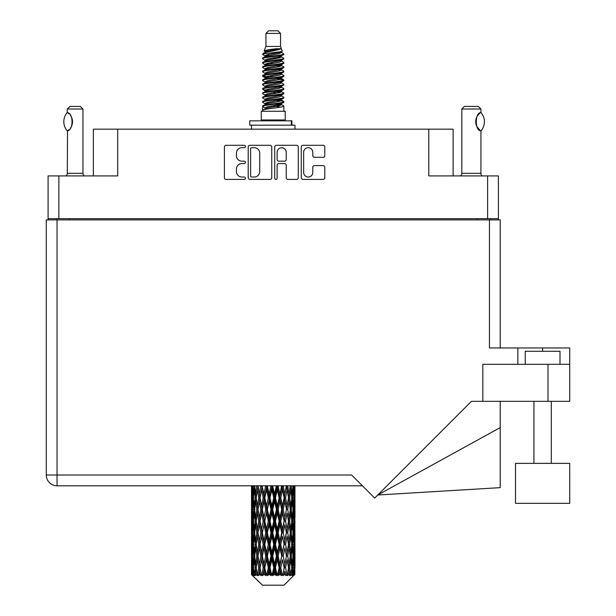 <?xml version="1.0" encoding="UTF-8"?>
<svg xmlns="http://www.w3.org/2000/svg" width="616" height="616" viewBox="0 0 616 616"><rect width="100%" height="100%" fill="white"/><g stroke="black" fill="none" stroke-linecap="round" stroke-linejoin="round"><path stroke-width="0.92" d="M303.65 172.472A4.566 4.566 0 0 0 308.216 177.031A4.566 4.566 0 0 0 312.774 172.472L312.774 167.306A1.709 1.709 0 0 1 314.483 165.604L323.1 165.604A1.709 1.709 0 0 1 324.801 167.306L324.801 177.716A1.709 1.709 0 0 1 323.1 179.418L302.964 179.418A1.709 1.709 0 0 1 301.262 177.716L301.262 147.008A1.709 1.709 0 0 1 302.964 145.299L323.1 145.299A1.709 1.709 0 0 1 324.801 147.008L324.801 155.625A1.709 1.709 0 0 1 323.1 157.326L314.483 157.326A1.709 1.709 0 0 1 312.774 155.625L312.774 152.252A4.566 4.566 0 0 0 308.216 147.694A4.566 4.566 0 0 0 303.65 152.252L303.65 172.472M275.93 179.418A1.194 1.194 0 0 0 277.123 178.224L277.123 165.265A1.709 1.709 0 0 1 278.825 163.556L284.546 163.556A1.709 1.709 0 0 1 286.248 165.265L286.248 177.716A1.709 1.709 0 0 0 287.957 179.418L296.573 179.418A1.709 1.709 0 0 0 298.275 177.716L298.275 147.008A1.709 1.709 0 0 0 296.573 145.299L276.438 145.299A1.709 1.709 0 0 0 274.736 147.008L274.736 178.224A1.194 1.194 0 0 0 275.93 179.418M498.39 219.889L498.39 175.914L498.39 218.672L48.094 218.672L48.094 175.914L48.094 219.889M271.748 177.716L271.748 147.008A1.709 1.709 0 0 0 270.039 145.299L249.911 145.299A1.709 1.709 0 0 0 248.21 147.008L248.21 177.716A1.709 1.709 0 0 0 249.911 179.418L270.039 179.418A1.709 1.709 0 0 0 271.748 177.716M241.895 147.694L244.244 147.694A1.194 1.194 0 0 0 245.438 146.5A1.194 1.194 0 0 0 244.244 145.299L226.118 145.299A1.709 1.709 0 0 0 224.409 147.008L224.409 177.716A1.709 1.709 0 0 0 226.118 179.418L244.244 179.418A1.194 1.194 0 0 0 245.438 178.224A1.194 1.194 0 0 0 244.244 177.031L241.895 177.031A5.459 5.459 0 0 1 236.436 171.571L236.436 169.015A5.459 5.459 0 0 1 241.895 163.556L244.244 163.556A1.194 1.194 0 0 0 245.438 162.362A1.194 1.194 0 0 0 244.244 161.169L241.895 161.169A5.459 5.459 0 0 1 236.436 155.709L236.436 153.153A5.459 5.459 0 0 1 241.895 147.694M48.094 175.914L117.695 175.914L117.695 129.167L453.114 129.167L453.114 175.914M428.79 129.167L428.79 175.914L498.39 175.914M93.362 175.914L93.362 129.167L117.695 129.167M56.433 219.889L56.433 218.672M251.79 147.694A1.194 1.194 0 0 0 250.596 148.887L250.596 175.837A1.194 1.194 0 0 0 251.79 177.031L254.262 177.031A5.459 5.459 0 0 0 259.721 171.571L259.721 153.153A5.459 5.459 0 0 0 254.262 147.694L251.79 147.694M286.248 152.337A4.566 4.566 0 0 0 281.689 147.778A4.566 4.566 0 0 0 277.123 152.337L277.123 159.459A1.709 1.709 0 0 0 278.825 161.169L284.546 161.169A1.709 1.709 0 0 0 286.248 159.459L286.248 152.337M490.051 218.672L490.051 219.889L490.051 218.672M515.507 463.371L515.507 503.341L569.731 503.341L569.731 463.371L515.507 463.371L515.507 503.341M525.24 364.31L525.24 351.274L559.998 351.274L559.998 364.31M46.269 219.889L46.269 475.013L46.269 219.889L57.042 219.889L57.042 475.013L351.62 475.013L374.69 498.082L471.44 401.324L482.836 401.324L482.836 364.31L569.731 364.31L569.731 401.324L548.009 401.324L548.009 364.31M57.042 219.889L489.443 219.889L489.443 347.971L517.856 347.971L517.856 364.31M482.836 401.324L548.009 401.324M489.443 219.889L500.215 219.889L500.215 347.971M362.4 485.793L57.042 485.793L57.042 475.013L46.269 475.013A10.772 10.772 0 0 0 57.042 485.793A10.772 10.772 0 0 1 46.269 475.013A10.772 10.772 0 0 0 57.042 485.793M569.731 364.31L569.731 347.971L517.856 347.971M500.215 427.596L500.215 487.649L377.762 495.01L500.215 427.596L500.215 401.324M67.167 130.792L67.167 130.792A13.991 13.991 0 0 1 67.167 112.628L67.537 112.628C73.527 113.352 73.527 130.084 67.537 130.792L67.298 173.312A3.473 3.473 0 0 1 66.12 175.914M67.298 173.312L82.937 173.312A3.473 3.473 0 0 0 84.115 175.914M82.937 173.312L82.937 109.009L67.298 109.009L67.167 112.628M67.298 109.009L69.901 106.399L80.334 106.399L82.937 109.009M67.537 112.628A10.772 10.772 0 0 1 68.114 113.028M68.338 113.198A10.772 10.772 0 0 1 69.061 113.814L68.892 113.652M70.355 115.246A10.772 10.772 0 0 1 71.695 117.602M71.941 118.249A10.772 10.772 0 0 1 72.511 121.714L71.941 118.257M72.087 124.717L72.511 121.745A10.772 10.772 0 0 1 71.933 125.179M71.695 125.826A10.772 10.772 0 0 1 70.37 128.159M69.061 129.614A10.772 10.772 0 0 1 68.345 130.222M68.122 130.392A10.772 10.772 0 0 1 67.537 130.792L68.114 130.399M71.695 117.594L71.487 117.132M71.379 116.909L70.37 115.269M68.807 113.583L68.361 113.213M265.943 33.41L280.542 33.41L277.931 30.8L268.545 30.8L265.943 33.41L265.943 46.439L264.095 50.905L265.619 51.967M280.542 33.41L280.542 46.439L265.943 46.439M285.231 111.265L261.253 111.265L261.253 119.958L285.231 119.958L285.231 111.265M264.118 119.958L264.118 120.828M282.367 119.958L282.367 120.828M280.804 48.733L267.406 51.428L262.932 53.7C262.809 52.206 277.916 50.589 280.804 48.733L276.261 48.733C269.554 49.496 265.496 50.219 264.095 50.905M262.932 53.7L262.909 54.716L265.619 56.318M280.542 46.439L282.205 51.19L279.071 52.514L267.406 54.685L264.995 55.771L265.334 56.164M282.39 50.905C283.283 52.168 262.27 53.322 262.639 54.416M283.545 53.7L283.845 54.416L283.037 54.416L283.545 53.7L281.15 52.121L281.489 52.514L279.071 53.6L265.334 56.464L262.639 58.212L262.909 59.067L265.334 60.514M279.087 100.3L283.845 101.663C284.5 103.111 261.985 104.558 262.639 106.006L262.639 106.553L264.995 107.908L264.995 108.801M280.865 99.761L281.489 100.308L279.071 101.394L267.406 103.565L262.639 106.006M283.845 101.663L283.576 102.51L279.071 104.651L267.406 106.822L264.995 107.908M283.845 102.21C284.5 103.657 261.985 105.105 262.639 106.553L262.639 111.265M283.845 106.006C284.5 107.454 261.985 108.909 262.639 110.356L267.406 107.908L279.071 105.736L281.489 104.651L281.15 104.258L283.845 106.006L283.845 111.265M283.037 54.416C279.348 55.679 261.993 56.949 262.639 58.212M262.639 58.759C261.985 57.311 284.5 55.864 283.845 54.416L279.071 56.857L267.406 59.028L264.995 60.114L264.995 61.2M279.087 55.771L283.845 58.212C284.5 59.66 261.985 61.115 262.639 62.562L262.909 63.409L265.619 65.003M281.15 56.464L281.489 56.857L279.071 57.943L267.406 60.114L262.639 62.562M283.845 58.212L283.576 59.067L281.15 60.514L267.406 63.371L264.995 64.464L265.334 64.857M283.845 58.759C284.5 60.206 261.985 61.654 262.639 63.102M281.15 60.807L283.845 62.562C284.5 64.01 261.985 65.458 262.639 66.905L262.909 67.752L265.619 69.346M281.489 60.114L281.489 61.2L279.071 62.285L267.406 64.464L262.639 66.905M283.845 62.562L283.576 63.409L281.15 64.857L267.406 67.722L264.995 68.807L265.334 69.2M283.845 63.102C284.5 64.549 261.985 65.997 262.639 67.444M281.489 64.464L281.489 65.55L283.845 66.905C284.5 68.353 261.985 69.8 262.639 71.248L262.909 72.095L265.334 73.543M281.489 65.55L279.071 66.636L267.406 68.807L262.639 71.248M283.845 66.905L283.576 67.752L281.15 69.2L267.406 72.064L264.995 73.15L264.995 74.236M283.845 67.444C284.5 68.892 261.985 70.347 262.639 71.795M280.865 69.346L283.845 71.248C284.5 72.696 261.985 74.143 262.639 75.591L262.909 76.446L265.619 78.04M281.15 69.5L281.489 69.893L279.071 70.979L267.406 73.15L262.639 75.591M283.845 71.248L283.576 72.095L281.15 73.543L267.406 76.407L264.995 77.493L265.334 77.893M283.845 71.795C284.5 73.242 261.985 74.69 262.639 76.138M281.15 73.843L283.845 75.591C284.5 77.038 261.985 78.494 262.639 79.941L262.909 80.788L265.619 82.382M281.489 73.15L281.489 74.236L279.071 75.321L267.406 77.493L262.639 79.941M283.845 75.591L283.576 76.446L281.15 77.893L267.406 80.758L264.995 81.843L265.334 82.236M283.845 76.138C284.5 77.585 261.985 79.033 262.639 80.48M280.865 78.04L283.845 79.941C284.5 81.389 261.985 82.837 262.639 84.284L262.909 85.131L265.334 86.579M281.15 78.186L281.489 78.579L279.071 79.664L267.406 81.843L262.639 84.284M283.845 79.941L283.576 80.788L281.15 82.236L267.406 85.1L264.995 86.186L264.995 87.272M283.845 80.48C284.5 81.928 261.985 83.376 262.639 84.831M281.15 82.529L283.845 84.284C284.5 85.732 261.985 87.179 262.639 88.627L262.909 89.474L267.398 90.529M281.489 81.843L281.489 82.929L279.071 84.015L267.406 86.186L262.639 88.627M283.845 84.284L283.576 85.131L281.15 86.579L267.406 89.443L264.995 90.529L265.619 91.076M283.845 84.831C284.5 86.278 261.985 87.726 262.639 89.174M280.865 86.725L283.845 88.627C284.5 90.075 261.985 91.522 262.639 92.97L262.909 93.825L265.334 95.272M281.15 86.879L281.489 87.272L279.071 88.358L267.406 90.529L262.639 92.97M283.845 88.627L283.576 89.474L281.15 90.922L267.406 93.786L264.995 94.872L264.995 95.957M283.845 89.174C284.5 90.621 261.985 92.069 262.639 93.517M279.087 90.529L283.845 92.97C284.5 94.425 261.985 95.873 262.639 97.32L262.909 98.167L265.334 99.615M281.15 91.222L281.489 91.615L279.071 92.7L267.406 94.872L262.639 97.32M283.845 92.97L283.576 93.825L281.15 95.272L267.406 98.136L264.995 99.222L264.995 100.308M283.845 93.517C284.5 94.964 261.985 96.412 262.639 97.859M281.15 95.565L283.845 97.32C284.5 98.768 261.985 100.216 262.639 101.663L262.909 102.51L265.619 104.104M281.489 94.872L281.489 95.957L279.071 97.043L267.406 99.222L262.639 101.663M283.845 97.32L283.576 98.167L281.15 99.615L267.406 102.479L264.995 103.565L265.334 103.958M283.845 97.859C284.5 99.307 261.985 100.762 262.639 102.21M266.15 55.024L268.892 55.455M265.273 55.409L267.398 55.771M277.585 57.172L280.334 57.604M266.15 63.718L268.892 64.149M279.087 65.542L281.212 65.904M265.273 64.103L267.398 64.464M277.585 65.858L280.334 66.289M266.15 68.06L268.892 68.492M279.087 69.893L281.212 70.247M265.273 68.445L267.398 68.807M262.855 75.868L268.892 77.185M279.087 78.579L281.212 78.94M265.273 77.139L267.398 77.501M277.585 78.894L283.63 80.211M279.087 87.272L281.212 87.626M266.15 89.782L268.892 90.213M279.087 91.615L281.212 91.977M277.585 91.93L280.334 92.362M277.585 100.616L280.334 101.047M266.15 102.818L268.892 103.249M275.352 104.104L281.212 105.005M265.273 103.203L267.398 103.565M277.585 104.966L280.334 105.398M294.902 571.117L294.764 574.774L294.479 567.729L294.795 559.728L294.825 574.774M294.964 548.086L294.964 564.102L294.949 544.452L294.795 552.444L294.479 544.452L294.795 536.436L294.949 544.452M294.949 521.159L294.795 529.167L294.479 521.159L294.795 513.143L294.964 540.81L294.887 532.794L293.932 532.794M294.964 501.501L294.964 517.517L294.949 497.867L294.795 505.882L294.479 497.867L294.795 489.866L294.949 497.867L294.895 485.793M294.964 485.793L294.964 494.232M251.983 485.793L251.69 494.232L251.536 486.224L251.582 506.129M283.991 585.2L294.471 574.774L283.991 585.2L262.493 585.2L251.605 574.774L251.69 571.363L251.798 574.774L252.853 575.644L252.144 574.774L251.813 567.729L252.198 559.728L252.745 567.729L252.144 574.774M258.751 521.159L257.403 529.167L256.179 521.159L257.403 513.143L258.751 521.159L259.944 521.159L259.398 524.801L260.891 532.794L259.398 540.81L258.004 532.794L259.944 521.159L258.004 509.517L259.398 501.501L260.891 509.517L259.398 517.517L258.497 512.427M258.751 544.452L257.403 552.444L256.179 544.452L257.403 536.436L258.751 544.452L259.944 544.452L258.497 553.176L259.398 548.086L260.891 556.086L259.398 564.102L258.004 556.086L259.944 544.452L258.497 535.704M251.536 486.224L251.536 485.793M252.006 486.224L253.045 486.224M251.921 495.179L251.69 494.232M251.597 497.867L252.552 497.867M251.536 509.517L251.69 501.501L252.006 509.517L251.69 517.517L251.536 509.517L251.536 532.794L251.69 524.801L252.006 532.794L251.69 540.81L251.536 532.794M251.813 497.867L252.198 489.866L252.745 497.867L252.198 505.882L251.813 497.867M253.761 485.793L253.045 494.232L252.46 485.793M253.807 486.224L254.962 486.224M253.523 496.327L253.045 494.232M252.575 488.311L252.198 489.866M252.745 497.867L253.854 497.867M252.575 507.438L252.198 505.882M251.921 500.546L251.69 501.501M252.006 509.517L253.045 509.517M251.597 521.159L252.552 521.159M251.921 518.472L251.69 517.517M251.813 521.159L252.198 513.143L252.745 521.159L252.198 529.167L251.813 521.159M252.429 509.517L253.045 501.501L253.807 509.517L253.045 517.517L252.429 509.517M253.369 497.867L254.208 489.866L255.178 497.867L254.208 505.882L253.369 497.867M256.764 485.793L255.663 494.232L254.685 485.793M256.834 486.224L258.042 486.224L257.403 489.866L258.751 497.867L257.403 505.882L256.179 497.867L257.403 489.866M255.178 497.867L256.371 497.867L255.663 494.232M254.755 487.271L254.208 489.866M254.755 508.477L254.208 505.882M253.523 499.399L253.045 501.501M253.807 509.517L254.962 509.517M253.523 519.619L253.045 517.517M252.575 511.596L252.198 513.143M252.745 521.159L253.854 521.159M251.921 523.846L251.69 524.801M252.006 532.794L253.045 532.794M252.575 530.722L252.198 529.167M251.582 536.182L251.536 556.086L251.69 548.086L252.006 556.086L251.69 564.102L251.536 556.086M251.597 544.452L252.552 544.452M251.921 541.764L251.69 540.81M252.429 532.794L253.045 524.801L253.807 532.794L253.045 540.81L252.429 532.794M253.369 521.159L254.208 513.143L255.178 521.159L254.208 529.167L253.369 521.159M254.631 509.517L255.663 501.501L256.834 509.517L255.663 517.517L254.631 509.517M260.807 485.793L259.398 494.232L258.073 485.793M260.891 486.224L262.07 486.224L261.985 485.793M265.627 485.793L263.995 494.232L262.016 485.793M258.751 497.867L259.944 497.867L258.497 489.142M260.06 497.867L261.6 489.866L263.225 497.867L261.6 505.882L259.398 494.232M256.834 509.517L258.042 509.517L257.403 505.882M256.371 497.867L255.663 501.501M255.178 521.159L256.371 521.159L255.663 517.517M254.755 510.556L254.208 513.143M254.755 531.754L254.208 529.167M253.523 522.699L253.045 524.801M253.807 532.794L254.962 532.794M251.813 544.452L252.198 536.436L252.745 544.452L252.198 552.444L251.813 544.452M252.575 534.873L252.198 536.436M252.745 544.452L253.854 544.452M253.523 542.912L253.045 540.81M251.921 547.131L251.69 548.086M252.006 556.086L253.045 556.086M252.575 554.007L252.198 552.444M251.582 559.482L251.605 574.774M251.597 567.729L252.552 567.729M251.921 565.057L251.69 564.102M253.369 544.452L254.208 536.436L255.178 544.452L254.208 552.444L253.369 544.452M254.631 532.794L255.663 524.801L256.834 532.794L255.663 540.81L254.631 532.794M262.331 486.224L262.416 485.793M265.719 486.224L266.797 486.224L266.705 485.793M270.925 485.793L269.169 494.232L267.344 486.224L266.767 485.793M263.225 497.867L264.364 497.867L262.07 486.224L261.6 489.866M264.772 497.867L266.528 489.866L268.337 497.867L266.528 505.882L264.772 497.867L264.364 497.867L263.995 494.232M260.891 509.517L262.07 509.517L259.944 497.867L259.398 501.501M262.331 509.517L263.995 501.501L265.719 509.517L263.995 517.517L261.6 505.882M260.06 521.159L259.398 517.517L259.944 521.159L262.07 509.517L261.6 513.143L263.225 521.159L261.6 529.167L260.06 521.159L261.6 513.143M258.042 509.517L257.403 513.143M256.834 532.794L258.042 532.794L257.403 529.167M256.371 521.159L255.663 524.801M255.178 544.452L256.371 544.452L255.663 540.81M254.755 533.841L254.208 536.436M252.429 556.086L253.045 548.086L253.807 556.086L253.045 564.102L252.429 556.086M253.523 545.992L253.045 548.086M253.807 556.086L254.962 556.086M254.755 555.047L254.208 552.444M252.575 558.165L252.198 559.728M252.745 567.729L253.854 567.729M253.523 566.196L253.045 564.102M294.009 574.774L294.764 574.774M251.921 570.416L251.69 571.363M254.631 556.086L255.663 548.086L256.834 556.086L255.663 564.102L254.631 556.086M267.344 486.224L267.444 485.793M252.26 574.774L253.268 575.644L252.76 574.774L253.045 571.363L253.353 574.774L254.577 575.644L253.369 567.729L254.208 559.728L255.178 567.729L254.316 574.774L255.386 575.644L255.663 571.363L256.148 574.774L257.473 575.644L256.179 567.729L257.403 559.728L258.751 567.729L257.565 574.774L258.628 575.644L259.398 571.363L260.021 574.774L261.369 575.644L260.06 567.729L261.6 559.728L263.225 567.729L261.792 574.774L262.786 575.644L263.995 571.363L264.718 574.774L266.004 575.644L266.312 574.774L264.772 567.729L266.528 559.728L268.337 567.729L266.743 574.774L267.598 575.644L268.391 574.774L269.169 571.363L269.954 574.774L271.094 575.644L271.648 574.774L270.008 567.729L271.879 559.728L273.75 567.729L272.103 574.774L272.772 575.644L273.804 574.774L274.605 571.363L275.398 574.774L276.322 575.644L277.092 574.774L275.452 567.729L277.315 559.728L279.14 567.729L277.531 574.774L277.97 575.644L279.194 574.774L279.957 571.363L280.711 574.774L281.35 575.644L282.282 574.774L280.757 567.729L282.49 559.728L284.153 567.729L282.875 575.644L284.199 574.774L284.885 571.363L285.878 575.644L286.91 574.774L285.593 567.729L287.087 559.728L288.481 567.729L287.171 575.644L288.519 574.774L289.081 571.363L289.605 575.644L290.683 574.774L289.651 567.729L290.814 559.728L291.853 567.729L290.59 575.644L291.884 574.774L292.277 571.363L292.307 575.644L293.355 574.774L292.677 567.729L293.439 559.728L294.055 567.729L293.524 574.774L292.923 575.644L294.071 574.774L294.286 571.363L294.471 574.774L294.071 574.774M251.798 574.774L262.493 585.2M292.646 574.774L291.884 574.774M289.612 574.774L288.519 574.774M285.547 574.774L284.199 574.774M282.698 574.774L282.282 574.774M280.711 574.774L279.194 574.774M277.531 574.774L277.092 574.774M275.398 574.774L273.804 574.774M272.103 574.774L271.648 574.774M269.954 574.774L268.391 574.774M266.743 574.774L266.312 574.774M264.718 574.774L263.278 574.774M261.792 574.774L261.407 574.774M260.021 574.774L258.789 574.774M256.148 574.774L255.209 574.774M253.353 574.774L252.76 574.774M271.025 486.224L271.933 486.224L271.833 485.793M276.368 485.793L274.605 494.232L272.726 486.224L271.925 485.793M268.337 497.867L269.331 497.867L266.797 486.224L266.528 489.866M270.008 497.867L271.879 489.866L273.75 497.867L271.879 505.882L270.008 497.867L269.331 497.867L269.169 494.232M265.719 509.517L266.797 509.517L264.364 497.867L263.995 501.501M267.344 509.517L269.169 501.501L271.025 509.517L269.169 517.517L267.344 509.517L266.797 509.517L266.528 505.882M263.225 521.159L264.364 521.159L262.07 509.517L266.89 485.793M264.772 521.159L266.528 513.143L268.337 521.159L266.528 529.167L264.772 521.159L264.364 521.159L263.995 517.517M260.891 532.794L262.07 532.794L259.944 521.159L258.497 529.891M262.331 532.794L263.995 524.801L265.719 532.794L263.995 540.81L261.6 529.167M260.06 544.452L261.6 536.436L263.225 544.452L261.6 552.444L259.398 540.81M258.042 532.794L257.403 536.436M256.834 556.086L258.042 556.086L257.403 552.444M256.371 544.452L255.663 548.086M254.755 557.134L254.208 559.728M255.178 567.729L256.371 567.729L255.663 564.102M253.523 569.269L253.045 571.363M272.726 486.224L272.834 485.793M276.469 486.224L277.146 486.224L277.054 485.793M281.62 485.793L279.957 494.232L278.147 486.224L277.146 486.224L277.169 485.793M273.75 497.867L274.551 497.867L271.933 486.224L271.879 489.866M275.452 497.867L277.315 489.866L279.14 497.867L277.315 505.882L275.452 497.867L274.551 497.867L274.605 494.232M271.025 509.517L271.933 509.517L269.331 497.867L269.169 501.501M272.726 509.517L274.605 501.501L276.469 509.517L274.605 517.517L272.726 509.517L271.933 509.517L271.879 505.882M268.337 521.159L269.331 521.159L266.797 509.517L266.528 513.143M270.008 521.159L271.879 513.143L273.75 521.159L271.879 529.167L270.008 521.159L269.331 521.159L269.169 517.517M265.719 532.794L266.797 532.794L264.364 521.159L263.995 524.801M267.344 532.794L269.169 524.801L271.025 532.794L269.169 540.81L267.344 532.794L266.797 532.794L266.528 529.167M263.225 544.452L264.364 544.452L262.07 532.794L261.6 536.436M264.772 544.452L266.528 536.436L268.337 544.452L266.528 552.444L264.772 544.452L264.364 544.452L263.995 540.81M260.891 556.086L262.07 556.086L259.944 544.452L272.033 485.793M262.331 556.086L263.995 548.086L265.719 556.086L263.995 564.102L261.6 552.444M258.751 567.729L259.944 567.729L258.497 559.005M260.06 567.729L259.398 564.102M258.042 556.086L257.403 559.728M256.371 567.729L255.663 571.363M278.147 486.224L278.247 485.793M281.712 486.224L282.036 485.793M286.34 485.793L284.885 494.232L283.252 486.224L282.12 486.224L282.166 485.793M279.14 497.867L279.687 497.867L277.146 486.224L277.315 489.866M280.757 497.867L282.49 489.866L284.153 497.867L282.49 505.882L280.757 497.867L279.687 497.867L279.957 494.232M276.469 509.517L277.146 509.517L274.551 497.867L274.605 501.501M278.147 509.517L279.957 501.501L281.712 509.517L279.957 517.517L278.147 509.517L277.146 509.517L277.315 505.882M273.75 521.159L274.551 521.159L271.933 509.517L271.879 513.143M275.452 521.159L277.315 513.143L279.14 521.159L277.315 529.167L275.452 521.159L274.551 521.159L274.605 517.517M271.025 532.794L271.933 532.794L269.331 521.159L269.169 524.801M272.726 532.794L274.605 524.801L276.469 532.794L274.605 540.81L272.726 532.794L271.933 532.794L271.879 529.167M268.337 544.452L269.331 544.452L266.797 532.794L266.528 536.436M270.008 544.452L271.879 536.436L273.75 544.452L271.879 552.444L270.008 544.452L269.331 544.452L269.169 540.81M265.719 556.086L266.797 556.086L264.364 544.452L263.995 548.086M267.344 556.086L269.169 548.086L271.025 556.086L269.169 564.102L267.344 556.086L266.797 556.086L266.528 552.444M263.225 567.729L264.364 567.729L262.07 556.086L261.6 559.728M264.772 567.729L264.364 567.729L263.995 564.102M261.369 575.644L259.944 567.729L259.398 571.363M283.252 486.224L283.345 485.793M286.425 486.224L286.463 485.793M284.153 497.867L286.602 485.793L288.481 497.867L287.087 505.882L285.593 497.867L287.087 489.866L287.988 494.956L286.532 486.224L287.811 485.793M285.593 497.867L284.415 497.867L282.12 486.224L282.49 489.866M286.425 509.517L284.885 517.517L283.252 509.517L284.885 501.501L286.532 509.517L284.415 497.867L284.885 494.232M281.712 509.517L282.12 509.517L279.687 497.867L279.957 501.501M283.252 509.517L282.12 509.517L282.49 505.882M279.14 521.159L279.687 521.159L277.146 509.517L277.315 513.143M280.757 521.159L282.49 513.143L284.153 521.159L282.49 529.167L280.757 521.159L279.687 521.159L279.957 517.517M276.469 532.794L277.146 532.794L274.551 521.159L274.605 524.801M278.147 532.794L279.957 524.801L281.712 532.794L279.957 540.81L278.147 532.794L277.146 532.794L277.315 529.167M273.75 544.452L274.551 544.452L271.933 532.794L271.879 536.436M275.452 544.452L277.315 536.436L279.14 544.452L277.315 552.444L275.452 544.452L274.551 544.452L274.605 540.81M271.025 556.086L271.933 556.086L269.331 544.452L269.169 548.086M272.726 556.086L274.605 548.086L276.469 556.086L274.605 564.102L272.726 556.086L271.933 556.086L271.879 552.444M268.337 567.729L269.331 567.729L266.797 556.086L266.528 559.728M270.008 567.729L269.331 567.729L269.169 564.102M266.004 575.644L264.364 567.729L263.995 571.363M290.236 485.793L289.081 494.232L287.734 486.224M289.651 497.867L290.814 489.866L291.853 497.867L290.814 505.882L289.651 497.867L288.442 497.867L289.081 494.232M287.734 509.517L289.081 501.501L290.305 509.517L289.081 517.517L287.734 509.517L286.532 509.517L287.087 505.882M284.153 521.159L282.12 509.517L284.415 497.867L284.885 501.501M285.593 521.159L287.087 513.143L288.481 521.159L287.087 529.167L285.593 521.159L284.415 521.159L284.885 517.517M281.712 532.794L282.12 532.794L279.687 521.159L282.12 509.517L282.49 513.143M283.252 532.794L284.885 524.801L286.425 532.794L284.885 540.81L283.252 532.794L282.12 532.794L282.49 529.167M279.14 544.452L279.687 544.452L277.146 532.794L279.687 521.159L279.957 524.801M280.757 544.452L282.49 536.436L284.153 544.452L282.49 552.444L280.757 544.452L279.687 544.452L279.957 540.81M276.469 556.086L277.146 556.086L274.551 544.452L277.146 532.794L277.315 536.436M278.147 556.086L279.957 548.086L281.712 556.086L279.957 564.102L278.147 556.086L277.146 556.086L277.315 552.444M273.75 567.729L274.551 567.729L271.933 556.086L274.551 544.452L274.605 548.086M275.452 567.729L274.551 567.729L274.605 564.102M271.094 575.644L269.331 567.729L271.933 556.086L271.879 559.728M267.598 575.644L269.331 567.729L269.169 571.363M293.07 485.793L292.277 494.232L291.36 485.793M291.306 486.224L290.113 486.224L290.814 489.866M291.722 496.819L292.277 494.232M291.306 509.517L292.277 501.501L293.108 509.517L292.277 517.517L291.306 509.517L290.113 509.517L290.814 505.882M288.442 497.867L289.081 501.501M287.988 518.241L287.087 513.143M289.651 521.159L290.814 513.143L291.853 521.159L290.814 529.167L289.651 521.159L288.442 521.159L289.081 517.517M286.425 532.794L284.885 524.801M287.734 532.794L289.081 524.801L290.305 532.794L289.081 540.81L287.734 532.794L286.532 532.794L287.087 529.167M284.153 544.452L282.49 536.436M285.593 544.452L287.087 536.436L288.481 544.452L287.087 552.444L285.593 544.452L284.415 544.452L284.885 540.81M281.712 556.086L282.12 556.086L279.687 544.452L279.957 548.086M283.252 556.086L284.885 548.086L286.425 556.086L284.885 564.102L283.252 556.086L282.12 556.086L282.49 552.444M279.14 567.729L279.687 567.729L277.146 556.086L277.315 559.728M280.757 567.729L279.687 567.729L279.957 564.102M276.322 575.644L274.551 567.729L274.605 571.363M292.677 497.867L293.439 489.866L294.055 497.867L293.439 505.882L292.677 497.867L291.514 497.867M294.656 485.793L294.286 494.232L293.77 485.793M293.74 486.224L292.631 486.224M293.909 495.788L294.286 494.232M292.962 487.764L293.439 489.866M292.962 507.977L293.439 505.882M291.722 498.906L292.277 501.501M291.722 520.112L292.277 517.517M290.113 509.517L290.814 513.143M291.306 532.794L292.277 524.801L293.108 532.794L292.277 540.81L291.306 532.794L290.113 532.794L290.814 529.167M288.442 521.159L289.081 524.801M287.988 541.541L287.087 536.436M289.651 544.452L290.814 536.436L291.853 544.452L290.814 552.444L289.651 544.452L288.442 544.452L289.081 540.81M286.425 556.086L284.885 548.086M287.734 556.086L289.081 548.086L290.305 556.086L289.081 564.102L287.734 556.086L286.532 556.086L287.087 552.444M284.153 567.729L282.49 559.728M285.593 567.729L284.415 567.729L284.885 564.102M281.35 575.644L279.687 567.729L279.957 571.363M292.677 521.159L293.439 513.143L294.055 521.159L293.439 529.167L292.677 521.159L291.514 521.159M293.74 509.517L294.286 501.501L294.286 517.517L293.74 509.517L292.631 509.517M294.887 486.224L293.932 486.224M294.556 488.912L294.795 489.866M294.479 497.867L293.439 497.867M294.556 506.837L294.795 505.882M293.909 499.946L294.286 501.501M293.909 519.072L294.286 517.517M292.962 511.057L293.439 513.143M292.962 531.262L293.439 529.167M291.722 522.199L292.277 524.801M291.722 543.412L292.277 540.81M290.113 532.794L290.814 536.436M291.306 556.086L292.277 548.086L293.108 556.086L292.277 564.102L291.306 556.086L290.113 556.086L290.814 552.444M288.442 544.452L289.081 548.086M287.988 564.826L287.087 559.728M289.651 567.729L288.442 567.729L289.081 564.102M285.878 575.644L284.885 571.363M292.677 544.452L293.439 536.436L294.055 544.452L293.439 552.444L292.677 544.452L291.514 544.452M293.74 532.794L294.286 524.801L294.286 540.81L293.74 532.794L292.631 532.794M294.887 509.517L293.932 509.517M294.556 512.196L294.795 513.143M294.479 521.159L293.439 521.159M294.556 530.122L294.795 529.167M293.909 523.238L294.286 524.801M293.909 542.373L294.286 540.81M292.962 534.334L293.439 536.436M292.962 554.546L293.439 552.444M291.722 545.491L292.277 548.086M291.722 566.689L292.277 564.102M290.113 556.086L290.814 559.728M288.442 567.729L289.081 571.363M293.74 556.086L294.286 548.086L294.286 564.102L293.74 556.086L292.631 556.086M294.556 535.481L294.795 536.436M294.479 544.452L293.439 544.452M294.556 553.399L294.795 552.444M293.909 546.531L294.286 548.086M293.909 565.657L294.286 564.102M292.962 557.626L293.439 559.728M292.677 567.729L291.514 567.729M291.722 568.768L292.277 571.363M294.887 556.086L293.932 556.086M294.949 567.729L294.964 564.102M294.556 558.774L294.795 559.728M294.479 567.729L293.439 567.729M293.909 569.808L294.286 571.363M276.261 48.733L267.406 50.343L264.995 51.428L265.334 51.821M281.212 90.175L281.15 90.922M273.242 105.736L280.334 107.161M270.085 62.832L273.242 63.371M265.334 104.258L264.995 104.651L264.995 103.565M273.242 57.943L276.399 58.489M281.212 77.139L281.489 78.579M273.242 92.7L276.399 93.247M270.085 75.868L273.242 76.407M265.334 91.222L264.995 91.615L264.995 90.529M279.087 103.565L281.15 104.258M287.171 575.644L287.988 570.639M282.875 575.644L287.988 547.362M277.97 575.644L287.988 524.07M272.772 575.644L282.12 532.794L287.988 500.777M262.786 575.644L282.213 485.793M258.628 575.644L264.364 544.452L277.246 485.793M258.497 506.606L262.147 485.793M249.78 125.171L249.78 120.828L291.922 120.828L291.922 125.171L249.78 125.171M294.964 129.167L294.964 125.171L291.922 125.171M251.52 125.171L251.52 129.167M460.629 175.914A3.473 3.473 0 0 0 461.808 173.312L480.927 173.312A3.473 3.473 0 0 0 482.105 175.914M461.808 173.312L461.808 109.009L480.927 109.009L480.927 112.482L480.226 112.944A10.772 10.772 0 0 1 480.734 112.605L480.734 112.597C474.805 112.666 474.805 130.754 480.726 130.823L480.726 130.823M479.302 113.683L478.232 114.792M477.015 116.57L476.599 117.433A10.772 10.772 0 0 1 479.633 113.398M476.153 118.649L475.714 121.706L476.337 125.348M476.876 126.596L480.072 130.369M480.927 173.312L480.927 130.939M461.808 109.009L464.41 106.399L478.316 106.399L480.927 109.009M481.027 112.597A13.991 13.991 0 0 1 481.027 130.823M480.734 130.823A10.772 10.772 0 0 1 476.599 126.003M476.345 125.364A10.772 10.772 0 0 1 476.345 118.064M58.867 175.914L58.867 218.672M487.618 218.672L487.618 175.914M477.015 219.889L477.015 218.672M69.469 218.672L69.469 219.889M542.619 351.274L542.619 347.971M291.322 125.171L291.322 120.828M551.312 463.371L551.312 401.324M533.933 463.371L533.933 401.324M251.52 489.866L251.52 505.882M251.52 513.143L251.52 529.167M251.52 536.436L251.52 552.444M251.52 559.728L251.52 574.774M264.995 51.428L264.995 52.514M281.489 55.771L281.489 56.857M264.995 68.807L264.995 69.893M264.995 77.493L264.995 78.579M281.489 90.529L281.489 91.615M281.489 99.222L281.489 100.308M281.15 99.907L283.576 101.355M262.909 89.474L265.334 90.922M281.489 51.428L281.489 52.514M264.995 55.771L264.995 56.857M264.995 64.464L264.995 65.55M281.489 68.807L281.489 69.893M264.995 81.843L264.995 82.929M281.489 86.186L281.489 87.272M281.489 103.565L281.489 104.651"/></g></svg>
